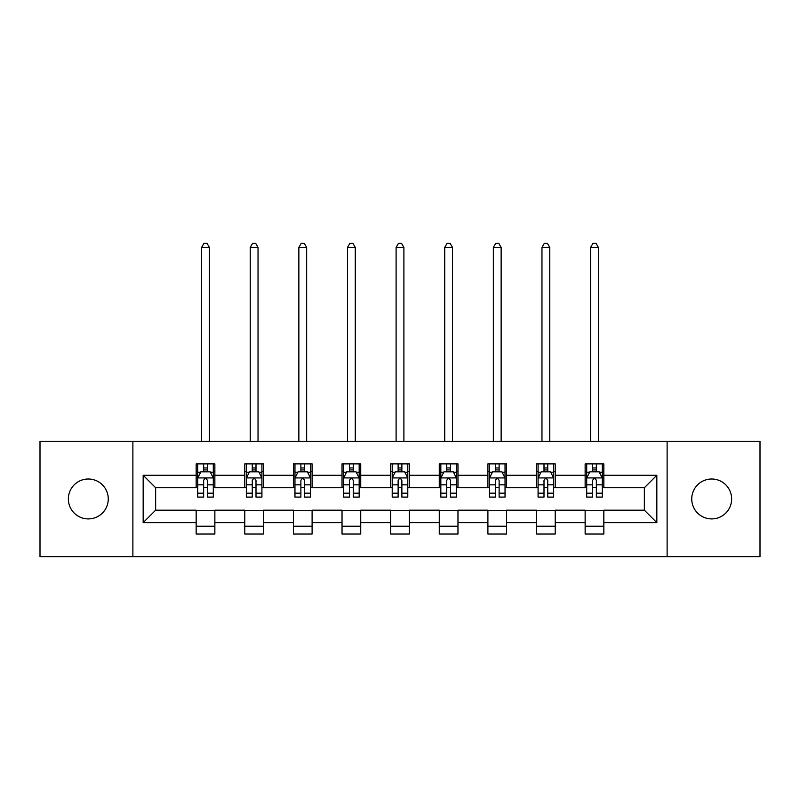 <?xml version="1.0" encoding="UTF-8"?>
<svg xmlns="http://www.w3.org/2000/svg" width="800" height="800" viewBox="0 0 800 800"><rect width="100%" height="100%" fill="white"/><g stroke="black" fill="none" stroke-linecap="round" stroke-linejoin="round"><path stroke-width="1.2" d="M711.69 479.01A19.95 19.95 0 0 0 691.74 498.96A19.95 19.95 0 0 0 711.69 518.91A19.95 19.95 0 0 0 731.64 498.96A19.95 19.95 0 0 0 711.69 479.01M88.31 479.01A19.95 19.95 0 0 0 68.36 498.96A19.95 19.95 0 0 0 88.31 518.91A19.95 19.95 0 0 0 108.26 498.96A19.95 19.95 0 0 0 88.31 479.01M667.12 556.62L760 556.62L760 441.3L667.12 441.3L667.12 556.62L132.88 556.62L132.88 441.3L40 441.3L40 556.62L132.88 556.62M667.12 441.3L132.88 441.3M603.84 475.27L603.84 463.9L585.14 463.9L585.14 475.27L555.22 475.27L555.22 463.9L536.52 463.9L536.52 475.27L506.6 475.27L506.6 463.9L487.9 463.9L487.9 475.27L457.97 475.27L457.97 463.9L439.27 463.9L439.27 475.27L409.35 475.27L409.35 463.9L390.65 463.9L390.65 475.27L360.73 475.27L360.73 463.9L342.03 463.9L342.03 475.27L312.1 475.27L312.1 463.9L293.4 463.9L293.4 475.27L263.48 475.27L263.48 463.9L244.78 463.9L244.78 475.27L214.86 475.27L214.86 463.9L196.16 463.9L196.16 475.27L143.17 475.27L143.17 522.65L155.64 510.18L196.16 510.18L196.16 534.03L214.86 534.03L214.86 510.18L244.78 510.18L244.78 534.03L263.48 534.03L263.48 510.18L293.4 510.18L293.4 534.03L312.1 534.03L312.1 510.18L342.03 510.18L342.03 534.03L360.73 534.03L360.73 510.18L390.65 510.18L390.65 534.03L409.35 534.03L409.35 510.18L439.27 510.18L439.27 534.03L457.97 534.03L457.97 510.18L487.9 510.18L487.9 534.03L506.6 534.03L506.6 510.18L536.52 510.18L536.52 534.03L555.22 534.03L555.22 510.18L585.14 510.18L585.14 534.03L603.84 534.03L603.84 510.18L644.36 510.18L644.36 487.74L603.84 487.74L603.84 475.27L656.83 475.27L656.83 522.65L603.84 522.65M585.14 522.65L555.22 522.65M536.52 522.65L506.6 522.65M487.9 522.65L457.97 522.65M439.27 522.65L409.35 522.65M390.65 522.65L360.73 522.65M342.03 522.65L312.1 522.65M293.4 522.65L263.48 522.65M244.78 522.65L214.86 522.65M196.16 522.65L143.17 522.65M585.14 475.27L585.14 487.74L555.22 487.74L555.22 475.27M536.52 475.27L536.52 487.74L506.6 487.74L506.6 475.27M487.9 475.27L487.9 487.74L457.97 487.74L457.97 475.27M439.27 475.27L439.27 487.74L409.35 487.74L409.35 475.27M390.65 475.27L390.65 487.74L360.73 487.74L360.73 475.27M342.03 475.27L342.03 487.74L312.1 487.74L312.1 475.27M293.4 475.27L293.4 487.74L263.48 487.74L263.48 475.27M244.78 475.27L244.78 487.74L214.86 487.74L214.86 475.27M196.16 475.27L196.16 487.74L155.64 487.74L143.17 475.27M155.64 487.74L155.64 510.18M656.83 522.65L644.36 510.18M644.36 487.74L656.83 475.27M196.16 471.69L197.71 471.69M203.64 471.69L207.38 471.69M213.3 471.69L214.86 471.69M196.16 487.43L197.71 487.43M203.64 487.43L207.38 487.43M213.3 487.43L214.86 487.43M196.16 510.49L214.86 510.49M196.16 526.23L214.86 526.23M244.78 510.49L263.48 510.49M244.78 526.23L263.48 526.23M244.78 471.69L246.34 471.69M252.26 471.69L256 471.69M261.92 471.69L263.48 471.69M244.78 487.43L246.34 487.43M252.26 487.43L256 487.43M261.92 487.43L263.48 487.43M293.4 510.49L312.1 510.49M293.4 526.23L312.1 526.23M293.4 471.69L294.96 471.69M300.88 471.69L304.62 471.69M310.55 471.69L312.1 471.69M293.4 487.43L294.96 487.43M300.88 487.43L304.62 487.43M310.55 487.43L312.1 487.43M342.03 510.49L360.73 510.49M342.03 526.23L360.73 526.23M342.03 471.69L343.58 471.69M349.51 471.69L353.25 471.69M359.17 471.69L360.73 471.69M342.03 487.43L343.58 487.43M349.51 487.43L353.25 487.43M359.17 487.43L360.73 487.43M390.65 510.49L409.35 510.49M390.65 526.23L409.35 526.23M390.65 471.69L392.21 471.69M398.13 471.69L401.87 471.69M407.79 471.69L409.35 471.69M390.65 487.43L392.21 487.43M398.13 487.43L401.87 487.43M407.79 487.43L409.35 487.43M439.27 510.49L457.97 510.49M439.27 526.23L457.97 526.23M439.27 471.69L440.83 471.69M446.75 471.69L450.49 471.69M456.42 471.69L457.97 471.69M439.27 487.43L440.83 487.43M446.75 487.43L450.49 487.43M456.42 487.43L457.97 487.43M487.9 510.49L506.6 510.49M487.9 526.23L506.6 526.23M487.9 471.69L489.45 471.69M495.38 471.69L499.12 471.69M505.04 471.69L506.6 471.69M487.9 487.43L489.45 487.43M495.38 487.43L499.12 487.43M505.04 487.43L506.6 487.43M536.52 510.49L555.22 510.49M536.52 526.23L555.22 526.23M536.52 471.69L538.08 471.69M544 471.69L547.74 471.69M553.66 471.69L555.22 471.69M536.52 487.43L538.08 487.43M544 487.43L547.74 487.43M553.66 487.43L555.22 487.43M585.14 510.49L603.84 510.49M585.14 526.23L603.84 526.23M585.14 471.69L586.7 471.69M592.62 471.69L596.36 471.69M602.29 471.69L603.84 471.69M585.14 487.43L586.7 487.43M592.62 487.43L596.36 487.43M602.29 487.43L603.84 487.43M207.38 467.95L203.64 467.95M213.3 493.18L207.38 493.18L207.38 497.09L213.3 497.09L213.3 478.08L210.18 471.84L200.83 471.84L197.71 478.08L197.71 497.09L203.64 497.09L203.64 493.18L197.71 493.18M197.71 478.08L197.71 463.9M213.3 478.08L213.3 463.9M203.64 471.84L203.64 463.9M207.38 463.9L207.38 471.84M207.38 493.18L207.38 480.42C206.13 478.01 204.88 478.01 203.64 480.42L203.64 493.18M209.4 441.3L209.4 247.43L201.61 247.43L201.61 441.3M201.61 247.43L203.95 243.38L207.06 243.38L209.4 247.43M256 467.95L252.26 467.95M261.92 493.18L256 493.18L256 497.09L261.92 497.09L261.92 478.08L258.81 471.84L249.45 471.84L246.34 478.08L246.34 497.09L252.26 497.09L252.26 493.18L246.34 493.18M246.34 478.08L246.34 463.9M261.92 478.08L261.92 463.9M252.26 471.84L252.26 463.9M256 463.9L256 471.84M256 493.18L256 480.42C254.75 478.01 253.51 478.01 252.26 480.42L252.26 493.18M258.03 441.3L258.03 247.43L250.23 247.43L250.23 441.3M250.23 247.43L252.57 243.38L255.69 243.38L258.03 247.43M304.62 467.95L300.88 467.95M310.55 493.18L304.62 493.18L304.62 497.09L310.55 497.09L310.55 478.08L307.43 471.84L298.08 471.84L294.96 478.08L294.96 497.09L300.88 497.09L300.88 493.18L294.96 493.18M294.96 478.08L294.96 463.9M310.55 478.08L310.55 463.9M300.88 471.84L300.88 463.9M304.62 463.9L304.62 471.84M304.62 493.18L304.62 480.42C303.38 478.01 302.13 478.01 300.88 480.42L300.88 493.18M306.65 441.3L306.65 247.43L298.86 247.43L298.86 441.3M298.86 247.43L301.19 243.38L304.31 243.38L306.65 247.43M353.25 467.95L349.51 467.95M359.17 493.18L353.25 493.18L353.25 497.09L359.17 497.09L359.17 478.08L356.05 471.84L346.7 471.84L343.58 478.08L343.58 497.09L349.51 497.09L349.51 493.18L343.58 493.18M343.58 478.08L343.58 463.9M359.17 478.08L359.17 463.9M349.51 471.84L349.51 463.9M353.25 463.9L353.25 471.84M353.25 493.18L353.25 480.42C352 478.01 350.75 478.01 349.51 480.42L349.51 493.18M355.27 441.3L355.27 247.43L347.48 247.43L347.48 441.3M347.48 247.43L349.82 243.38L352.94 243.38L355.27 247.43M401.87 467.95L398.13 467.95M407.79 493.18L401.87 493.18L401.87 497.09L407.79 497.09L407.79 478.08L404.68 471.84L395.32 471.84L392.21 478.08L392.21 497.09L398.13 497.09L398.13 493.18L392.21 493.18M392.21 478.08L392.21 463.9M407.79 478.08L407.79 463.9M398.13 471.84L398.13 463.9M401.87 463.9L401.87 471.84M401.87 493.18L401.87 480.42C400.63 478.01 399.38 478.01 398.13 480.42L398.13 493.18M403.9 441.3L403.9 247.43L396.1 247.43L396.1 441.3M396.1 247.43L398.44 243.38L401.56 243.38L403.9 247.43M450.49 467.95L446.75 467.95M456.42 493.18L450.49 493.18L450.49 497.09L456.42 497.09L456.42 478.08L453.3 471.84L443.95 471.84L440.83 478.08L440.83 497.09L446.75 497.09L446.75 493.18L440.83 493.18M440.83 478.08L440.83 463.9M456.42 478.08L456.42 463.9M446.75 471.84L446.75 463.9M450.49 463.9L450.49 471.84M450.49 493.18L450.49 480.42C449.25 478.01 448 478.01 446.75 480.42L446.75 493.18M452.52 441.3L452.52 247.43L444.73 247.43L444.73 441.3M444.73 247.43L447.06 243.38L450.18 243.38L452.52 247.43M499.12 467.95L495.38 467.95M505.04 493.18L499.12 493.18L499.12 497.09L505.04 497.09L505.04 478.08L501.92 471.84L492.57 471.84L489.45 478.08L489.45 497.09L495.38 497.09L495.38 493.18L489.45 493.18M489.45 478.08L489.45 463.9M505.04 478.08L505.04 463.9M495.38 471.84L495.38 463.9M499.12 463.9L499.12 471.84M499.12 493.18L499.12 480.42C497.87 478.01 496.63 478.01 495.38 480.42L495.38 493.18M501.14 441.3L501.14 247.43L493.35 247.43L493.35 441.3M493.35 247.43L495.69 243.38L498.81 243.38L501.14 247.43M547.74 467.95L544 467.95M553.66 493.18L547.74 493.18L547.74 497.09L553.66 497.09L553.66 478.08L550.55 471.84L541.19 471.84L538.08 478.08L538.08 497.09L544 497.09L544 493.18L538.08 493.18M538.08 478.08L538.08 463.9M553.66 478.08L553.66 463.9M544 471.84L544 463.9M547.74 463.9L547.74 471.84M547.74 493.18L547.74 480.42C546.5 478.01 545.25 478.01 544 480.42L544 493.18M549.77 441.3L549.77 247.43L541.97 247.43L541.97 441.3M541.97 247.43L544.31 243.38L547.43 243.38L549.77 247.43M596.36 467.95L592.62 467.95M602.29 493.18L596.36 493.18L596.36 497.09L602.29 497.09L602.29 478.08L599.17 471.84L589.82 471.84L586.7 478.08L586.7 497.09L592.62 497.09L592.62 493.18L586.7 493.18M586.7 478.08L586.7 463.9M602.29 478.08L602.29 463.9M592.62 471.84L592.62 463.9M596.36 463.9L596.36 471.84M596.36 493.18L596.36 480.42C595.12 478.01 593.87 478.01 592.62 480.42L592.62 493.18M598.39 441.3L598.39 247.43L590.6 247.43L590.6 441.3M590.6 247.43L592.94 243.38L596.05 243.38L598.39 247.43M213.22 477.92L197.79 477.92M197.71 472.22L200.64 472.22M210.37 472.22L213.3 472.22M203.64 484.83L197.71 484.83M213.3 484.83L207.38 484.83M207.38 469.93L203.64 469.93M261.84 477.92L246.42 477.92M246.34 472.22L249.27 472.22M258.99 472.22L261.92 472.22M252.26 484.83L246.34 484.83M261.92 484.83L256 484.83M256 469.93L252.26 469.93M310.47 477.92L295.04 477.92M294.96 472.22L297.89 472.22M307.62 472.22L310.55 472.22M300.88 484.83L294.96 484.83M310.55 484.83L304.62 484.83M304.62 469.93L300.88 469.93M359.09 477.92L343.66 477.92M343.58 472.22L346.51 472.22M356.24 472.22L359.17 472.22M349.51 484.83L343.58 484.83M359.17 484.83L353.25 484.83M353.25 469.93L349.51 469.93M407.71 477.92L392.29 477.92M392.21 472.22L395.14 472.22M404.86 472.22L407.79 472.22M398.13 484.83L392.21 484.83M407.79 484.83L401.87 484.83M401.87 469.93L398.13 469.93M456.34 477.92L440.91 477.92M440.83 472.22L443.76 472.22M453.49 472.22L456.42 472.22M446.75 484.83L440.83 484.83M456.42 484.83L450.49 484.83M450.49 469.93L446.75 469.93M504.96 477.92L489.53 477.92M489.45 472.22L492.38 472.22M502.11 472.22L505.04 472.22M495.38 484.83L489.45 484.83M505.04 484.83L499.12 484.83M499.12 469.93L495.38 469.93M553.58 477.92L538.16 477.92M538.08 472.22L541.01 472.22M550.73 472.22L553.66 472.22M544 484.83L538.08 484.83M553.66 484.83L547.74 484.83M547.74 469.93L544 469.93M602.21 477.92L586.78 477.92M586.7 472.22L589.63 472.22M599.36 472.22L602.29 472.22M592.62 484.83L586.7 484.83M602.29 484.83L596.36 484.83M596.36 469.93L592.62 469.93"/></g></svg>
